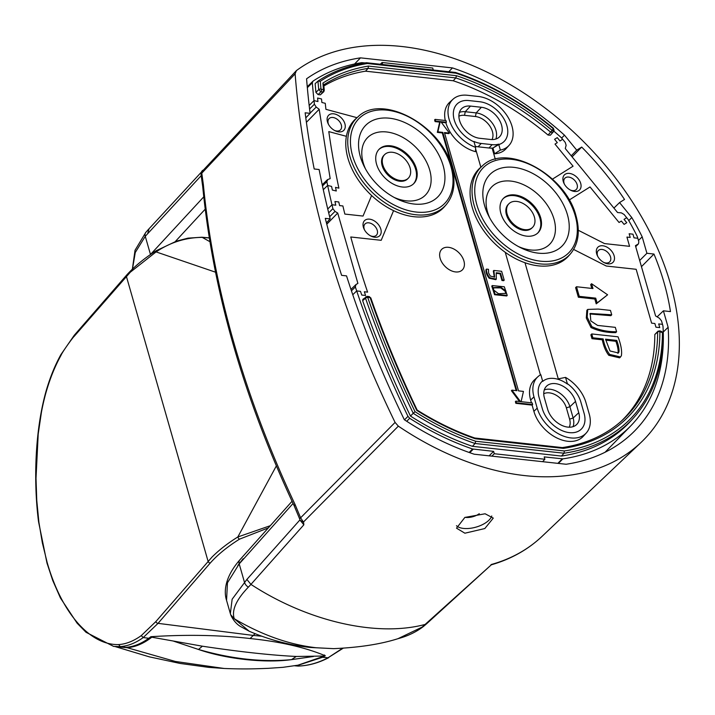<?xml version="1.0" encoding="UTF-8"?>
<svg xmlns="http://www.w3.org/2000/svg" width="715" height="715" viewBox="0 0 715 715"><rect width="100%" height="100%" fill="white"/><g stroke="black" fill="none" stroke-linecap="round" stroke-linejoin="round"><path stroke-width="1.07" d="M465.09 517.32A11.029 5.264 164 0 0 465.787 517.419A11.029 5.264 164 0 0 479.273 513.701M491.035 564.573A250.134 166.908 44.9 0 0 542.122 536.295C528.054 549.585 511.118 559.094 491.321 564.814L422.19 627.073L398.005 638.674C380.711 644.188 359.243 647.513 333.592 648.648L310.167 647.468C289.101 645.1 268.786 639.684 249.204 631.22L234.27 618.743C231.481 610.369 236.173 599.84 248.355 587.167L250.938 584.396L246.881 579.436L300.014 519.823A5.014 2.386 -19.8 0 0 300.059 519.984A5.014 2.386 -19.8 0 0 302.776 521.101L303.562 521.914A5.014 3.11 -17.7 0 1 300.121 520.171L303.839 524.828L303.562 521.914L398.344 426.149L395.082 422.422A968.673 646.36 -135.1 0 1 326.969 246.148A968.673 646.36 -135.1 0 1 295.116 73.833L201.782 173.173L203.391 184.819A964.839 643.804 44.9 0 0 233.948 342.986A964.839 643.804 44.9 0 0 295.063 504.504A5.014 1.788 -25.2 0 0 294.348 506.184L299.665 518.938A5.014 1.144 -19.1 0 1 300.604 517.812L295.063 504.504M663.261 332.028L668.123 327.273A241.268 160.991 44.9 0 1 632.891 432.673A241.268 160.991 44.9 0 1 566.119 464.258L474.161 454.204A241.268 160.991 -135.1 0 1 404.324 419.714A955.303 637.44 -135.1 0 1 346.534 275.883L341.618 275.346A961.317 641.453 44.9 0 1 325.28 218.361L330.196 218.897A955.303 637.44 -135.1 0 1 319.113 169.518L314.189 168.981A961.317 641.453 44.9 0 1 305.144 112.8L310.113 113.345A955.303 637.44 -135.1 0 1 306.574 78.802A241.268 160.991 44.9 0 1 360.512 57.852L354.577 63.992M333.592 648.648L316.316 647.763C289.191 644.671 261.842 635 234.27 618.743L230.793 614.9M668.123 327.273L663.404 310.819L670.464 311.588A246.282 164.334 44.9 0 0 664.146 283.033A246.282 164.334 44.9 0 0 653.966 254.048L641.462 266.659M456.474 525.686A19.046 9.089 164 0 0 463.517 528.43A19.046 9.089 164 0 0 491.75 515.98M485.11 513.772L464.866 517.428L456.519 528.171L464.884 533.202L484.815 528.546L493.27 518.107L485.11 513.772M638.459 240.481L642.186 236.817A241.268 160.991 44.9 0 0 631.801 217.575L619.556 202.577L624.517 199.458A246.282 164.334 44.9 0 0 581.697 147.058L572.098 156.88M619.556 202.577L613.926 208.074M581.697 147.058L576.737 150.168L564.484 135.18A241.268 160.991 44.9 0 0 452.47 67.916L448.77 71.715M571.222 155.807L576.737 150.168M663.404 310.819L657.13 316.861M653.966 254.048L646.905 253.28L642.186 236.817M639.693 260.483L646.905 253.28M305.797 117.85L310.113 113.345M326.424 222.83L330.196 218.897M299.808 519.108A5.014 1.144 -19.1 0 1 299.665 518.938L300.103 520.1M302.776 521.101L300.604 517.812L395.082 422.422M243.18 558.701L237.863 565.44M246.881 579.436L232.143 599.224L230.346 613.595L226.557 600.385L227.45 582.805L239.203 563.903L293.07 503.449M398.005 638.674L397.942 638.692C407.675 636.109 416.175 632.042 423.441 626.483L423.441 626.483A6.685 4.451 -128.6 0 1 422.19 627.073M423.441 626.483L426.703 623.695L425.327 624.383C376.948 637.369 307.745 621.478 250.938 584.396L303.839 524.828M360.512 57.852L452.47 67.916M201.13 174.925A5.014 4.987 20.7 0 1 202.291 170.697L201.782 173.173A5.014 3.459 -11.8 0 0 201.183 175.479L201.38 172.19M202.738 170.295L202.291 170.697L202.738 170.295M294.348 506.184C243.466 397.486 212.918 290.925 202.703 186.508L202.703 186.508A5.014 2.905 -5.5 0 1 203.391 184.819M398.344 426.149A253.968 169.464 44.9 0 0 640.953 442.531A253.968 169.464 44.9 0 0 593.486 151.964A253.968 169.464 44.9 0 0 296.394 70.606L201.362 172.235M296.394 70.606L295.116 73.833M201.29 175.55L145.27 236.316L135.269 252.502L132.472 269.072M631.801 217.575L628.753 220.604M561.641 138.031L564.484 135.18M393.572 210.648A62.491 41.693 44.9 0 0 441.763 209.379A62.491 41.693 44.9 0 0 444.524 206.608L446.205 204.669A62.312 41.577 -135.1 0 1 394.099 208.065A62.312 41.577 -135.1 0 1 349.93 156.558A62.312 41.577 -135.1 0 1 358.018 116.804L356.088 118.493A62.491 41.693 44.9 0 0 346.391 136.324L328.793 131.605A935.613 624.293 -135.1 0 0 338.892 188.161L335.523 187.357A939.617 626.975 -135.1 0 0 336.3 190.994L332.368 190.047L336.3 190.994A939.617 626.975 -135.1 0 1 335.523 187.357L338.892 188.161A935.613 624.293 -135.1 0 1 328.793 131.605L346.391 136.324A62.491 41.693 44.9 0 0 371.603 195.517L363.032 216.064L344.844 214.08A935.613 624.293 -135.1 0 1 342.887 205.956A935.613 624.293 -135.1 0 0 344.844 214.08L363.032 216.064L371.603 195.517A62.491 41.693 44.9 0 0 393.572 210.648L381.193 240.311L350.77 236.987A935.613 624.293 -135.1 0 0 354.113 248.918A935.613 624.293 -135.1 0 0 367.599 292.122L364.328 291.765A939.617 626.975 -135.1 0 0 365.58 295.456L361.754 295.045L365.58 295.456A939.617 626.975 -135.1 0 1 364.328 291.765L367.599 292.122A935.613 624.293 -135.1 0 1 354.113 248.918A935.613 624.293 -135.1 0 1 350.77 236.987L381.193 240.311L393.572 210.648A62.491 41.693 44.9 0 0 441.763 209.379A62.491 41.693 44.9 0 0 445.347 205.616M440.145 258.33A14.568 9.724 44.9 0 0 455.553 271.932A14.568 9.724 44.9 0 0 463.91 260.93A14.568 9.724 44.9 0 0 448.493 247.319A14.568 9.724 44.9 0 0 440.145 258.33M505.425 293.615L505.442 291.523L500.723 287.895L493.511 287.859M505.97 290.996L500.893 287.269L493.743 287.573L493.404 289.843L498.543 293.74L505.728 293.365L505.97 290.996M481.204 143.456L478.094 146.807L488.997 148.005L492.108 144.653L481.204 143.456A25.186 16.803 44.9 0 1 473.929 141.463L474.036 141.838A25.606 17.08 -135.1 0 1 454.231 119.906A25.606 17.08 -135.1 0 1 456.599 104.506A25.606 17.08 -135.1 0 1 468.906 100.556L479.801 101.753A25.606 17.08 -135.1 0 1 503.718 118.484A25.606 17.08 -135.1 0 1 503.753 141.82A25.606 17.08 -135.1 0 1 498.775 144.546L500.366 150.087L494.61 153.77L492.957 148.032L498.775 144.546A25.606 17.08 -135.1 0 0 503.753 141.82L503.753 141.82A25.606 17.08 -135.1 0 0 503.718 118.484A25.606 17.08 -135.1 0 0 479.801 101.753L468.906 100.556A25.606 17.08 -135.1 0 0 456.599 104.506L456.599 104.506A25.606 17.08 -135.1 0 0 454.231 119.906A25.606 17.08 -135.1 0 0 474.036 141.838L475.627 147.379L475.529 151.678A32.077 21.405 -135.1 0 1 445.865 122.783L446.419 122.256A32.041 21.379 -135.1 0 1 446.339 121.97A32.041 21.379 -135.1 0 1 445.972 120.567L435.122 119.378L434.595 119.906L435.078 121.604L435.605 121.067L440.217 121.577L437.875 131.846L442.808 132.391L442.281 132.918L437.348 132.373L437.875 131.846M553.794 131.095A234.94 156.764 -135.1 0 1 561.203 137.575L562.669 139.273L559.988 140.962L557.253 137.62L554.572 139.3L557.307 142.643L555.01 144.09L573.064 166.193L552.472 179.134L573.064 166.193L555.01 144.09L557.307 142.643L554.572 139.3L557.253 137.62L559.988 140.962L562.669 139.273L565.261 142.455L566.128 145.288L565.279 148.532L617.563 212.534L621.398 212.882L624.124 214.5L628.092 219.442A234.94 156.764 -135.1 0 1 637.208 236.352L637.825 238.265L634.008 237.845L632.963 234.18L629.146 233.76L630.201 237.434L626.93 237.076L629.575 246.326L604.488 243.574L629.575 246.326L626.93 237.076L630.201 237.434L629.146 233.76L632.963 234.18L634.008 237.845L637.825 238.265L638.826 241.759L638.486 243.806L635.724 246.639M590.018 186.946L569.176 200.03L590.018 186.946L619.056 222.49L621.362 221.051L624.088 224.394L626.769 222.705L624.043 219.362L626.724 217.682L624.043 219.362L626.769 222.705L624.088 224.394L621.362 221.051L619.056 222.49L590.018 186.946M578.283 230.266L604.488 243.574L578.283 230.266M573.627 249.428L606.311 266.034L636.171 269.296L651.606 323.153L654.877 323.511L655.932 327.184L659.748 327.595L655.932 327.184L654.877 323.511L651.606 323.153L636.171 269.296L606.311 266.034L573.627 249.428M309.586 109.002L314.403 104.22A948.975 633.213 -135.1 0 1 314.01 100.609L309.175 105.454L314.01 100.609L317.952 101.557A944.3 630.094 -135.1 0 1 317.585 98.018L321.518 98.965A939.617 626.975 -135.1 0 0 321.893 102.495L325.262 103.309A935.613 624.293 -135.1 0 0 325.924 109.332L357.017 117.68L325.924 109.332A935.613 624.293 -135.1 0 1 325.262 103.309L321.893 102.495A939.617 626.975 -135.1 0 1 321.518 98.965L317.585 98.018A944.3 630.094 -135.1 0 0 317.952 101.557L314.01 100.609A948.975 633.213 -135.1 0 1 312.321 82.797L307.334 87.677M328.685 212.882L332.913 208.682A948.975 633.213 -135.1 0 1 331.975 204.758L327.747 209.012L331.975 204.758L335.791 205.178A944.3 630.094 -135.1 0 1 334.942 201.532L338.767 201.952A939.617 626.975 -135.1 0 0 339.616 205.598L342.887 205.956L339.616 205.598A939.617 626.975 -135.1 0 1 338.767 201.952L334.942 201.532A944.3 630.094 -135.1 0 0 335.791 205.178L331.975 204.758A948.975 633.213 -135.1 0 1 327.64 185.462L323.287 189.69L327.64 185.462A948.975 633.213 -135.1 0 1 326.844 181.681L322.483 185.954M404.502 419.83L407.97 416.353A948.975 633.213 -135.1 0 1 356.687 290.933L360.503 291.354A944.3 630.094 -135.1 0 0 361.754 295.045A944.3 630.094 -135.1 0 1 360.503 291.354L356.687 290.933L352.763 294.741L356.687 290.933A948.975 633.213 -135.1 0 1 355.355 286.974L351.431 290.817M332.368 190.047A944.3 630.094 -135.1 0 1 331.581 186.409L327.64 185.462L331.581 186.409A944.3 630.094 -135.1 0 0 332.368 190.047M635.707 246.586L638.164 244.056L635.438 245.665L655.592 315.932L659.445 318.264L661.509 320.856L662.51 324.342L658.694 323.931L659.748 327.595L658.694 323.931L662.51 324.342L662.984 326.237A234.94 156.764 -135.1 0 1 630.782 425.836A234.94 156.764 -135.1 0 1 562.848 458.869L558.397 463.418M492.108 144.653A25.186 16.803 44.9 0 0 498.668 144.162L492.957 148.032A25.391 16.946 -135.1 0 1 492.108 148.094L495.307 159.266L492.108 148.094A25.391 16.946 -135.1 0 1 488.997 148.005M537.868 376.76L534.561 379.781A32.077 21.405 44.9 0 0 530.646 400.025L533.98 396.87A31.871 21.262 44.9 0 1 537.868 376.76A31.871 21.262 44.9 0 1 540.808 374.687L542.596 380.943A25.606 17.08 44.9 0 0 541.461 382.033A25.606 17.08 44.9 0 0 539.083 397.433L542.327 408.721A25.606 17.08 44.9 0 0 569.408 432.638A25.606 17.08 44.9 0 0 580.955 429.447A25.606 17.08 44.9 0 0 584.083 413.288L580.839 402A25.606 17.08 44.9 0 0 567.335 383.642L567.469 384.089A25.186 16.803 44.9 0 0 553.866 378.441A25.186 16.803 44.9 0 0 542.73 381.381L542.596 380.943A25.606 17.08 44.9 0 0 541.461 382.033A25.606 17.08 44.9 0 0 539.083 397.433L542.327 408.721A25.606 17.08 44.9 0 0 569.408 432.638A25.606 17.08 44.9 0 0 580.955 429.447A25.606 17.08 44.9 0 0 584.083 413.288L580.839 402A25.606 17.08 44.9 0 0 567.335 383.642L565.547 377.395L559.103 378.7L559.407 379.754M475.698 441.253L475.082 443.497L472.445 446.321L561.427 456.054L564.037 453.23L475.082 443.497A232.089 154.869 -135.1 0 1 413.234 413.306L415.04 411.706A230.418 153.752 44.9 0 0 475.698 441.253L564.323 450.951A229.756 153.305 44.9 0 0 662.448 332.672A1.671 1.037 0.1 0 1 663.243 333.556A1.671 1.037 0.1 0 1 663.243 333.565C662.966 367.894 653.036 396.056 633.427 418.043A231.419 154.422 -135.1 0 1 564.037 453.23L564.323 450.951M662.448 332.672L659.9 331.715A226.762 151.312 -135.1 0 1 563.313 448.385L475.269 438.76A227.433 151.759 -135.1 0 1 416.756 410.365A940.797 627.761 -135.1 0 1 370.129 297.628L367.698 297.395A1.671 0.733 160.8 0 0 365.517 298.191L365.892 296.689M367.885 297.127A1.671 0.956 -83.8 0 0 367.188 296.35L362.88 299.308L362.657 300.702A945.632 630.988 44.9 0 0 410.464 416.058A232.268 154.985 44.9 0 0 472.445 446.321M369.78 297.333A1.671 0.956 -83.8 0 0 369.083 296.555L367.188 296.35M370.129 297.628A1.671 0.733 -19.2 0 1 370.826 297.958L369.083 296.555M662.162 332.305A1.671 0.697 -69.3 0 0 661.875 331.617L663.243 333.565M475.269 438.76L474.188 438.215L475.269 438.76M660.186 331.554A1.671 0.697 -69.3 0 0 659.9 330.875L661.875 331.617M563.313 448.385L561.901 447.813M474.76 438L562.321 447.599C586.237 443.952 606.204 434.863 622.22 420.331A225.091 150.195 44.9 0 0 657.639 332.019L658.113 331.108M659.9 331.715A1.671 1.037 -179.9 0 0 657.639 332.019L654.824 334.495L657.979 331.206L659.9 330.875M552.516 130.407A1.671 1.233 -145.4 0 1 553.008 132.23L553.008 132.23A1.671 1.233 -145.4 0 1 552.936 132.329L550.657 132.159A225.091 150.195 44.9 0 0 455.839 77.944L456.447 75.701A226.762 151.312 -135.1 0 1 552.132 130.371L553.276 128.718A229.756 153.305 44.9 0 0 456.009 73.207L367.385 63.51A230.418 153.752 44.9 0 0 320.284 81.269L317.969 81.108L315.154 83.673A945.632 630.988 44.9 0 0 315.932 92.405L318.729 89.598A945.462 630.871 -135.1 0 1 317.969 81.108L318.086 81.018C332.1 71.75 348.196 65.655 366.375 62.723L455.437 72.447M320.284 81.269A943.791 629.754 44.9 0 0 320.99 89.169L323.493 89.554A940.797 627.761 -135.1 0 1 322.912 83.083A227.433 151.759 -135.1 0 1 368.404 66.075L368.136 68.354L365.526 71.178A225.583 150.525 44.9 0 0 323.877 85.97M322.912 83.083L323.529 84.951M553.07 132.132L553.821 131.042A1.671 1.233 -145.4 0 0 553.902 130.943L550.336 135.215L548.065 135.046L552.132 130.371M323.493 89.554A1.671 0.974 -5.4 0 1 324.27 90.278L323.734 84.299M323.287 89.75A1.671 0.956 96.2 0 1 322.84 92.012L320.91 91.797L318.729 89.598A1.671 0.974 174.6 0 1 320.99 89.169M324.056 90.832L320.338 94.845L323.824 91.681M455.527 72.465C489.909 83.977 522.549 102.594 553.464 128.316L553.902 130.943A1.671 1.233 -145.4 0 0 553.401 129.12M321.357 89.536A1.671 0.956 96.2 0 1 320.91 91.797L318.112 94.603L315.932 92.405M454.91 72.671L456.009 73.207L454.91 72.671M365.964 62.938L367.385 63.51M410.464 416.058L413.234 413.306A945.462 630.871 -135.1 0 1 365.517 298.191L362.657 300.702M550.336 135.215L552.865 132.418M495.084 294.187L492.286 285.571L504.316 286.778L507.23 295.438L495.084 294.187L494.557 294.714L491.759 286.107L492.286 285.571M507.23 295.438L506.703 295.965L494.557 294.714M488.568 272.987L490.311 276.088L494.628 277.054L493.85 270.449L501.644 271.298L504.191 280.155L502.475 279.976L500.545 273.228L496.201 272.755L496.317 279.154L489.695 277.706C487.308 274.667 486.245 271.798 486.513 269.099L488.497 269.323L488.568 272.987M494.333 277.277L493.323 270.976L493.85 270.449M502.475 279.976L501.948 280.503L503.664 280.691L504.191 280.155M501.948 280.503L500.017 273.756L500.545 273.228M500.017 273.756L496.398 273.362M496.317 279.154L495.79 279.681L489.176 278.233C486.781 275.195 485.717 272.326 485.986 269.635L486.513 269.099M617.858 353.344L618.091 352.826C618.386 350.136 617.653 346.283 615.892 341.287L605.82 340.188M610.02 350.967L618.35 352.969L618.967 351.941C619.262 349.251 618.529 345.408 616.768 340.411L605.534 339.178L610.02 350.967M609.681 354.425L620.522 356.964L621.38 355.704C622.139 351.137 621.031 344.844 618.037 336.819L591.752 333.941L592.851 337.793L603.156 338.919C604.452 345.363 606.624 350.529 609.681 354.425L608.805 355.31C605.748 351.414 603.576 346.239 602.28 339.804L591.975 338.678L590.876 334.826L591.752 333.941M618.091 352.826L618.967 351.941M615.892 341.287L616.768 340.411M620.522 356.964L619.637 357.849L608.805 355.31M591.975 338.678L592.851 337.793M602.28 339.804L603.156 338.919M607.598 294.794L596.212 303.848L594.835 299.022L578.364 297.226L575.611 287.627L576.496 286.742L579.248 296.341L595.711 298.146L597.097 302.963L607.598 294.794L591.573 283.73L590.697 284.606L591.788 288.422M578.364 297.226L579.248 296.341M594.835 299.022L595.711 298.146M596.212 303.848L597.097 302.963M576.496 286.742L592.958 288.547L591.573 283.73M616.589 331.76L615.713 332.645C606.526 332.698 598.285 330.991 590.974 327.524L586.309 318.032L586.854 310.301L587.73 309.425L587.185 317.147L591.85 326.639C599.161 330.116 607.41 331.823 616.589 331.76L615.329 327.354L597.57 325.414L590.804 320.91L590.215 313.456L611.727 314.806L610.467 310.408L598.232 309.068L587.73 309.425M611.727 314.806L610.851 315.69L589.839 313.957M444.623 133.169L448.859 133.634L449.386 133.106L440.806 121.639L446.419 122.256M435.078 121.604L439.689 122.104L440.217 121.577M439.689 122.104L437.348 132.373M516.391 402.804L515.908 401.115L515.381 401.642L515.864 403.332L516.391 402.804L532.657 404.583L532.166 402.894L521.11 401.678L523.452 391.409L518.509 390.864L444.444 132.57L449.386 133.106M516.176 390.613L442.281 132.918M519.51 401.508L511.413 390.676L511.94 390.149L516.874 390.685L442.808 132.391M515.908 401.115L520.511 401.616L511.94 390.149M532.657 404.583L532.103 405.11L533.882 411.322A32.077 21.405 44.9 0 0 567.808 441.28A32.077 21.405 44.9 0 0 583.226 436.338L586.237 433.022A31.871 21.262 44.9 0 0 589.196 413.851L585.951 402.563A31.871 21.262 44.9 0 0 565.547 377.395M515.864 403.332L532.103 405.11M435.605 121.067L435.122 119.378M318.112 94.603L320.338 94.845M323.779 84.79A225.761 150.642 44.9 0 1 368.136 68.354L455.839 77.944L453.203 80.768L365.526 71.178M548.065 135.046A224.912 150.078 44.9 0 0 453.203 80.768M561.427 456.054A231.597 154.538 44.9 0 0 630.889 420.84L633.427 418.043M620.817 421.591A224.912 150.078 44.9 0 0 654.824 334.495M475.627 147.379A31.871 21.262 -135.1 0 1 449.118 119.342A31.871 21.262 -135.1 0 1 453.006 99.233A31.871 21.262 -135.1 0 1 467.387 95.265L478.281 96.454A31.871 21.262 -135.1 0 1 511.994 126.224A31.871 21.262 -135.1 0 1 509.044 145.386A31.871 21.262 -135.1 0 1 500.366 150.087M445.275 120.486A32.077 21.405 -135.1 0 1 449.699 102.254L453.006 99.233M533.98 396.87L537.215 408.167A31.871 21.262 44.9 0 0 570.928 437.929A31.871 21.262 44.9 0 0 586.237 433.022M509.044 145.386L506.032 148.711A32.077 21.405 -135.1 0 1 494.61 153.77M530.646 400.025L531.442 402.813M441.289 122.283L445.865 122.783M480.855 167.212L475.609 148.899L480.855 167.212A62.491 41.693 44.9 0 0 477.62 170.393A62.491 41.693 44.9 0 0 505.255 252.315L540.415 374.901L505.255 252.315A62.491 41.693 44.9 0 0 524.98 262.727A62.491 41.693 44.9 0 0 566.057 258.508A62.491 41.693 44.9 0 0 569.641 254.746M489.105 455.839L493.609 451.371L494.279 453.73L491.857 456.134M494.279 453.73L544.884 459.262L542.587 461.684M544.884 459.262L544.204 456.903L562.848 458.869M382.668 64.484L382.105 62.5L432.7 68.041L433.272 70.016M382.105 62.5L380.3 64.225M312.321 82.797L313.018 81.126L307.253 86.738M365.115 62.929L361.79 62.652A235.61 157.211 -135.1 0 0 313.018 81.126M469.156 452.47L472.57 448.984L493.609 451.371M407.97 416.353L409.704 418.293L406.719 421.278M472.57 448.984A235.61 157.211 -135.1 0 1 409.704 418.293M524.98 262.727L558.442 379.433L524.98 262.727A62.491 41.693 44.9 0 0 566.057 258.508A62.491 41.693 44.9 0 0 568.827 255.738L570.507 253.789A62.312 41.577 -135.1 0 1 518.402 257.194A62.312 41.577 -135.1 0 1 474.224 205.688A62.312 41.577 -135.1 0 1 482.321 165.934C506.3 142.053 566.048 174.701 576.084 216.127C580.285 231.526 578.426 244.083 570.507 253.789M482.321 165.934L480.382 167.623A62.491 41.693 44.9 0 0 477.62 170.393A62.491 41.693 44.9 0 0 472.266 207.493A62.491 41.693 44.9 0 0 505.255 252.315M567.451 214.777A50.792 33.891 44.9 0 0 513.727 167.337A50.792 33.891 44.9 0 0 484.609 205.714A50.792 33.891 44.9 0 0 488.613 215.823A50.792 33.891 44.9 0 0 520.591 247.685A50.792 33.891 44.9 0 0 567.451 214.777M518.384 246.523A40.773 27.206 44.9 0 0 554.009 219.174A40.773 27.206 44.9 0 0 510.885 181.092A40.773 27.206 44.9 0 0 487.514 211.899A40.773 27.206 44.9 0 0 489.784 218.021M537.689 233.099A24.39 16.275 44.9 0 0 539.95 218.415A24.39 16.275 44.9 0 0 523.452 198.663A24.39 16.275 44.9 0 0 503.137 198.681M540.656 217.709A24.39 16.275 -135.1 0 1 538.046 232.75A24.39 16.275 -135.1 0 1 517.687 233.278A24.39 16.275 -135.1 0 1 500.866 213.356A24.39 16.275 -135.1 0 1 503.485 198.314A24.39 16.275 -135.1 0 1 523.845 197.787A24.39 16.275 -135.1 0 1 540.656 217.709M534.391 217.02A16.704 11.145 44.9 0 0 522.871 203.382A16.704 11.145 44.9 0 0 508.928 203.739A16.704 11.145 44.9 0 0 507.141 214.044A16.704 11.145 44.9 0 0 518.652 227.683A16.704 11.145 44.9 0 0 532.603 227.325A16.704 11.145 44.9 0 0 534.391 217.02M532.603 227.325L531.897 228.031A16.704 11.145 -135.1 0 1 517.955 228.389A16.704 11.145 -135.1 0 1 506.435 214.75A16.704 11.145 -135.1 0 1 508.222 204.445L508.928 203.739M410.088 167.9A16.704 11.145 44.9 0 0 398.577 154.252A16.704 11.145 44.9 0 0 384.625 154.61A16.704 11.145 44.9 0 0 382.838 164.915A16.704 11.145 44.9 0 0 394.358 178.553A16.704 11.145 44.9 0 0 408.301 178.196A16.704 11.145 44.9 0 0 410.088 167.9M408.301 178.196L407.595 178.902A16.704 11.145 -135.1 0 1 393.652 179.259A16.704 11.145 -135.1 0 1 382.141 165.621A16.704 11.145 -135.1 0 1 383.928 155.316L384.625 154.61M413.386 183.97A24.39 16.275 44.9 0 0 415.656 169.285A24.39 16.275 44.9 0 0 399.158 149.533A24.39 16.275 44.9 0 0 378.843 149.551M416.353 168.579A24.39 16.275 -135.1 0 1 413.744 183.621A24.39 16.275 -135.1 0 1 393.384 184.148A24.39 16.275 -135.1 0 1 376.573 164.227A24.39 16.275 -135.1 0 1 379.182 149.185A24.39 16.275 -135.1 0 1 399.542 148.666A24.39 16.275 -135.1 0 1 416.353 168.579M443.157 165.648A50.792 33.891 44.9 0 0 389.434 118.207A50.792 33.891 44.9 0 0 360.315 156.585A50.792 33.891 44.9 0 0 364.319 166.693A50.792 33.891 44.9 0 0 396.289 198.555A50.792 33.891 44.9 0 0 443.157 165.648M394.09 197.394A40.773 27.206 44.9 0 0 429.706 170.045A40.773 27.206 44.9 0 0 386.592 131.962A40.773 27.206 44.9 0 0 363.22 162.77A40.773 27.206 44.9 0 0 365.481 168.901M346.391 136.324A62.491 41.693 44.9 0 0 347.964 158.364A62.491 41.693 44.9 0 0 371.603 195.517M479.72 138.29A19.064 12.718 -135.1 0 1 459.557 120.486A19.064 12.718 -135.1 0 1 461.327 109.02A19.064 12.718 -135.1 0 1 470.488 106.079L481.392 107.277A19.064 12.718 -135.1 0 1 501.555 125.08A19.064 12.718 -135.1 0 1 499.222 137.11A19.064 12.718 -135.1 0 1 490.624 139.479L479.72 138.29M344.907 123.793A10.689 7.132 44.9 0 0 333.601 113.801A10.689 7.132 44.9 0 0 327.47 121.881A10.689 7.132 44.9 0 0 328.31 124.017A10.689 7.132 44.9 0 0 335.04 130.72A10.689 7.132 44.9 0 0 344.907 123.793M328.632 124.607A8.017 5.354 -135.1 0 1 328.248 123.534A8.017 5.354 -135.1 0 1 332.841 117.475A8.017 5.354 -135.1 0 1 341.323 124.964A8.017 5.354 -135.1 0 1 334.45 130.398M380.827 229.14A10.689 7.132 44.9 0 0 369.521 219.156A10.689 7.132 44.9 0 0 363.39 227.236A10.689 7.132 44.9 0 0 364.23 229.363A10.689 7.132 44.9 0 0 370.969 236.075A10.689 7.132 44.9 0 0 380.827 229.14M364.552 229.962A8.017 5.354 -135.1 0 1 364.167 228.889A8.017 5.354 -135.1 0 1 368.761 222.83A8.017 5.354 -135.1 0 1 377.243 230.319A8.017 5.354 -135.1 0 1 370.37 235.753M614.122 255.756A10.689 7.132 44.9 0 0 602.808 245.772A10.689 7.132 44.9 0 0 596.685 253.852A10.689 7.132 44.9 0 0 597.525 255.979A10.689 7.132 44.9 0 0 604.255 262.691A10.689 7.132 44.9 0 0 614.122 255.756M597.847 256.578A8.017 5.354 -135.1 0 1 597.454 255.505A8.017 5.354 -135.1 0 1 602.057 249.446A8.017 5.354 -135.1 0 1 610.538 256.935A8.017 5.354 -135.1 0 1 603.657 262.369M580.705 183.389A10.689 7.132 44.9 0 0 569.399 173.405A10.689 7.132 44.9 0 0 563.268 181.485A10.689 7.132 44.9 0 0 564.108 183.612A10.689 7.132 44.9 0 0 570.847 190.315A10.689 7.132 44.9 0 0 580.705 183.389M564.43 184.202A8.017 5.354 -135.1 0 1 564.046 183.129A8.017 5.354 -135.1 0 1 568.639 177.07A8.017 5.354 -135.1 0 1 577.121 184.559A8.017 5.354 -135.1 0 1 570.248 190.002M492.108 148.094A25.391 16.946 -135.1 0 0 492.957 148.032L498.668 144.162M355.355 286.974L355.981 284.534L350.958 289.396M332.913 208.682L335.013 211.408L329.651 216.752M326.844 181.681L327.845 179.483L327.273 179.84L322.224 184.783M314.403 104.22L316.209 107.071L310.096 113.14M355.981 284.534L357.893 283.408L337.712 213.043L335.013 211.408M337.712 213.043L326.791 224.215M327.845 179.483L330.178 178.643L319.185 109.279L316.209 107.071M319.185 109.279L306.395 122.319M478.094 146.807A25.391 16.946 -135.1 0 1 475.323 146.325M459.405 112.425A18.706 12.486 -135.1 0 1 465.25 111.719L476.154 112.907A18.706 12.486 -135.1 0 1 495.942 130.389A18.706 12.486 -135.1 0 1 495.826 139.041M492.018 139.568A16.043 10.698 44.9 0 0 492.412 131.506A16.043 10.698 44.9 0 0 475.448 116.527L464.544 115.338A16.043 10.698 44.9 0 0 458.887 116.232M569.212 427.204A16.043 10.698 44.9 0 0 569.605 419.142L566.369 407.845A16.043 10.698 44.9 0 0 549.406 392.866A16.043 10.698 44.9 0 0 543.749 393.768M544.267 389.952A18.706 12.486 -135.1 0 1 550.112 389.246A18.706 12.486 -135.1 0 1 569.9 406.728L573.144 418.016A18.706 12.486 -135.1 0 1 573.028 426.667M555.349 383.615A19.064 12.718 44.9 0 0 546.188 386.547A19.064 12.718 44.9 0 0 544.419 398.014L547.654 409.311A19.064 12.718 44.9 0 0 567.817 427.114A19.064 12.718 44.9 0 0 576.424 424.737A19.064 12.718 44.9 0 0 578.748 412.707L575.512 401.419A19.064 12.718 44.9 0 0 555.349 383.615M46.207 391.838L46.01 391.355C34.392 432.897 33.712 484.305 38.547 521.709L46.967 563.009A2.002 0.956 -16 0 1 47.136 562.41L42.346 542.828L38.878 522.138L36.769 500.455L36.009 478.335L38.208 434.059L41.39 412.483C43.07 403.242 45.501 394.135 46.207 391.838C50.113 378.271 55.019 366.16 60.936 355.498C62.366 351.78 73.207 336.962 74.101 336.434L130.318 272.201L156.084 251.903A2.002 0.912 -122.5 0 1 156.236 250.706L176.578 241.107L188.018 238.14L201.862 237.228A2.002 1.153 -85.1 0 1 202.229 237.38L209.915 241.697M47.136 562.41C61.302 612.263 89.536 645.35 118.672 644.573C126.001 644.117 133.526 641.132 141.257 635.617L155.861 621.576L212.006 557.083C219.013 550.05 227.62 543.346 237.827 536.965L276.348 465.912M215.519 272.192L156.084 251.903C170.331 242.34 185.712 237.496 202.229 237.38L209.316 237.979M270.27 525.704L237.827 536.965A2.002 0.921 58.1 0 0 239.516 539.155C227.549 546.626 217.78 554.59 210.228 563.062L158.042 623.355L143.215 637.566C135.662 643.017 128.012 646.038 120.263 646.628L113.56 646.378L86.041 632.301L77.086 623.158L60.426 597.981L52.722 580.437L46.967 563.009M268.313 527.911L239.516 539.155M155.861 621.576A2.002 1.43 40.1 0 0 158.042 623.355L253.289 635.429L250.107 638.531C219.755 635.045 186.686 634.437 150.883 636.699L148.783 638.272L143.215 637.566L141.257 635.617M113.667 646.396L125.858 647.361C133.598 646.771 141.248 643.741 148.783 638.272M261.869 636.225L253.289 635.429L255.067 633.651L250.107 638.531C280.235 641.659 305.296 647.415 325.298 655.78L322.528 657.282L328.024 657.782C318.121 662.975 308.12 665.736 298.039 666.076L294.678 665.781M342.405 648.362L328.024 657.782L343.003 648.326M298.575 665.12L322.528 657.282M324.547 654.994L324.279 656.075L297.976 665.182M324.422 656.03L296.233 656.468L291.523 659.632L313.474 656.486M299.102 665.03L282.979 667.327L268.331 668.328C256.372 668.802 244.244 669.303 224.144 668.471L175.309 661.447L127.127 647.692L116.322 646.744M126.519 647.316L127.127 647.692C135.421 647.048 143.652 643.554 151.812 637.208L202.381 646.199C239.686 651.812 270.976 655.235 296.233 656.468M151.812 637.208L150.811 636.752M202.381 646.199L198.493 649.461C231.445 658.98 262.45 662.367 291.523 659.632C265.202 663.341 225.922 659.042 198.493 649.461L173.682 641.194M292.051 501.269L239.838 559.872A6.685 4.63 41.7 0 0 239.203 563.903L244.414 582.09A6.685 4.755 44.1 0 0 248.355 587.167M249.195 631.22L240.026 626.224C239.847 625.956 234.815 623.471 230.963 615.392L230.346 613.595M150.49 254.522A6.685 4.683 -137.3 0 1 150.481 254.504L203.757 196.84M205.205 209.173L175.291 241.545M150.481 254.504L145.27 236.316A6.685 4.549 -139.6 0 1 145.797 232.393L135.028 250.277L132.364 269.171M147.71 233.555L149.006 228.934M145.797 232.393L148.55 229.3M367.698 297.395A943.791 629.754 44.9 0 0 415.04 411.706M368.404 66.075L456.447 75.701M489.176 278.233L489.695 277.706M590.974 327.524L591.85 326.639M537.215 408.167L533.882 411.322M557.861 463.356L562.24 458.878M473.259 449.136L469.773 452.693M575.209 215.626A60.31 40.237 44.9 0 0 511.422 159.302A60.31 40.237 44.9 0 0 476.86 204.865A60.31 40.237 44.9 0 0 540.638 261.19A60.31 40.237 44.9 0 0 575.209 215.626M450.915 166.497A60.31 40.237 44.9 0 0 387.128 110.173A60.31 40.237 44.9 0 0 352.558 155.736A60.31 40.237 44.9 0 0 416.344 212.06A60.31 40.237 44.9 0 0 450.915 166.497M481.392 107.277L476.154 112.907L475.448 116.527M464.544 115.338L465.25 111.719L470.488 106.079M566.369 407.845L569.9 406.728L575.512 401.419M569.605 419.142L573.144 418.016L578.748 412.707M210.228 563.062A2.002 1.403 41.6 0 1 208.074 561.257L126.385 276.374A2.002 1.403 -138.2 0 1 126.582 275.15C134.295 266.552 144.18 258.401 156.236 250.706M74.101 336.434A2.002 1.439 -139.7 0 1 74.289 335.228L126.582 275.15M60.936 355.498L60.909 354.604L74.289 335.228M118.672 644.573L120.263 646.628L125.858 647.361M298.316 666.067L298.173 666.085C308.469 665.728 318.631 662.93 328.668 657.684M239.838 559.872C225.672 576.049 223.366 590.635 226.575 600.403M426.703 623.695L491.321 564.805M202.703 186.508L201.183 175.479M201.952 171.493L148.452 229.417M542.122 536.295L640.953 442.531M474.805 438.018C455.285 431.27 436.079 421.966 417.176 410.088C399.328 372.792 383.875 335.415 370.826 297.958M323.824 91.672L324.27 90.278M630.782 425.836L605.069 452.255M358.018 116.804C381.998 92.923 441.754 125.572 451.782 166.997C455.991 182.397 454.123 194.954 446.205 204.669M209.298 237.863L201.862 237.228M46.01 391.355C49.961 377.645 54.921 365.401 60.909 354.604M115.222 646.601L149.346 656.853L180.144 663.449L208.574 667.354L224.099 668.462"/></g></svg>
